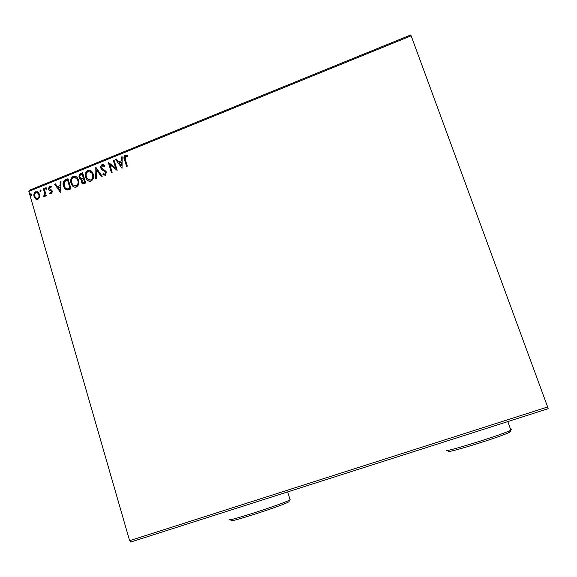 <?xml version="1.0" encoding="UTF-8"?>
<svg xmlns="http://www.w3.org/2000/svg" width="577" height="577" viewBox="0 0 577 577"><rect width="100%" height="100%" fill="white"/><g stroke="black" fill="none" stroke-linecap="round" stroke-linejoin="round"><path stroke-width="0.87" d="M39.561 197.327L37.916 199.361L35.558 198.95L34.079 196.613C33.459 194.528 33.993 192.891 35.695 191.708L38.428 192.437L39.524 194.406L39.561 197.327M44.162 188.412L46.319 195.819L45.576 196.122L45.251 195.026L44.314 196.779L43.672 196.75L43.802 195.819L44.761 193.793L43.412 188.715L44.162 188.412M51.533 193.858L49.781 193.382L50.033 192.567L51.223 192.963L51.367 191.167L49.052 189.956L48.475 188.91L49.427 186.126L51.252 186.508L51.028 187.366L49.773 187.006L49.211 188.564L51.815 190.287L52.392 191.333L51.533 193.858M65.728 179.649L67.999 178.726L71.014 188.903L67.091 190.078L64.826 188.816L63.448 186.119C62.475 183.241 63.239 181.084 65.728 179.649L68.072 178.964M82.612 172.79L85.663 182.988L84.264 183.558L81.79 183.046L81.234 181.943L81.516 179.397L79.713 178.502L79.179 177.427C78.696 175.74 79.179 174.463 80.643 173.59L82.612 172.79M95.912 167.388L102.187 176.317L101.357 176.656L96.597 169.876L96.518 178.61L95.688 178.942L95.912 167.388M113.265 160.334L114.037 160.024L117.167 170.273L109.839 164.654L112.162 172.292L111.397 172.602L108.281 162.361L115.595 167.957L113.265 160.334L114.109 160.262M125.238 159.331L127.344 166.169L126.565 166.479L124.43 159.54C123.557 157.809 123.803 156.36 125.166 155.206L127.43 155.617L127.279 156.569L125.497 156.252L125.238 159.331M28.85 191.413L29.211 190.316L410.716 34.959L411.141 35.81L28.85 191.413L129.623 540.685L547.645 406.98L548.15 408.696L130.734 542.041L129.623 540.685M411.141 35.81L547.645 406.98M122.057 168.296L115.573 159.396L116.41 159.057L118.444 161.921L121.264 160.781L121.285 157.081L122.122 156.735L122.057 168.296M102.129 164.568L105.043 165.887L104.581 166.659L102.504 165.592L101.639 167.885L106.009 171.391L106.399 172.234L105.339 175.343L102.894 174.384L103.297 173.511L105.028 174.29L105.396 172.054L101.3 169.097L100.874 168.181C100.427 166.645 100.845 165.44 102.129 164.568L103.939 164.82M93.25 174.146C94.174 177.038 93.46 179.346 91.116 181.084C89.312 181.582 87.855 181.063 86.745 179.519L85.656 177.276C84.74 174.384 85.468 172.09 87.834 170.374C89.702 169.898 91.18 170.475 92.284 172.112L93.25 174.146M78.559 180.096C79.475 182.974 78.768 185.282 76.431 187.013C74.743 187.496 73.351 187.042 72.262 185.643L71.021 183.205C70.113 180.32 70.841 178.026 73.192 176.324C74.938 175.855 76.352 176.36 77.448 177.839L78.559 180.096M60.852 193.006L54.613 184.164L55.428 183.832L57.383 186.681L60.123 185.57L60.167 181.906L60.989 181.575L60.852 193.006M46.73 188.167L46.355 189.263L45.706 189.083L45.864 187.575L46.73 188.167M41.017 190.489L40.642 191.586L40.008 191.413L40.152 189.898L41.017 190.489M31.742 194.254L31.367 195.351L30.747 195.192L30.877 193.663L31.742 194.254M126.745 166.407L124.682 159.706C123.81 157.975 124.048 156.533 125.418 155.372L125.166 155.206M125.418 155.372L127.423 155.646M122.035 168.304L115.573 159.396M115.833 159.562L116.561 159.266M121.264 160.781L118.444 161.921M121.516 160.947L121.285 157.081M121.538 157.247L122.122 157.009M121.235 165.844L121.509 162.13L119.1 162.844L121.235 165.844L121.257 161.964M117.044 170.323L109.839 164.654M111.585 172.53L108.281 162.361M113.525 160.5L115.595 167.957M104.632 166.58L103.716 165.83M103.247 169.537L105.086 170.511M104.04 175.271L102.894 174.384M103.153 174.535L103.535 173.735M104.271 174.268L105.028 174.29M105.295 174.442L105.641 172.581M105.908 172.739L104.776 171.448M102.908 170.489L100.874 168.181M101.134 168.34C100.686 166.803 101.112 165.599 102.396 164.726M101.48 176.605L96.597 169.876M95.962 178.834L95.789 167.438M88.476 180.99L87.019 179.671L85.656 177.276M85.93 177.427C85.014 174.542 85.742 172.242 88.108 170.532L87.834 170.374M88.108 170.532L90.777 170.677M88.642 179.916L91.036 180.197C92.926 178.791 93.503 176.93 92.76 174.607L91.959 172.934L90.531 171.679M86.413 176.973L87.286 178.762L90.762 180.046C92.659 178.646 93.229 176.778 92.486 174.456L91.693 172.783L88.173 171.412C86.254 172.79 85.663 174.636 86.413 176.973M82.605 183.702L81.234 181.943M81.516 182.094L81.516 179.397M80.585 179.209L79.179 177.427M79.46 177.572C78.97 175.891 79.46 174.615 80.917 173.742L80.643 173.59M80.917 173.742L82.677 173.028M80.96 178.351L83.571 178.084L82.439 174.297L81.299 174.492C80.088 174.968 79.64 175.841 79.936 177.117L81.674 178.459L83.297 177.932L82.165 174.146M82.828 182.671L84.862 182.397L83.607 178.978L81.992 181.618L82.316 182.289L84.588 182.253L83.607 178.978M73.935 186.962L72.543 185.787L71.021 183.205M71.303 183.349C70.401 180.471 71.122 178.178 73.474 176.475L73.192 176.324M73.474 176.475L76.013 176.569M74.087 185.895L76.373 186.119C78.248 184.727 78.818 182.866 78.083 180.551L77.167 178.704L75.782 177.579M71.772 182.902L72.774 184.864L76.092 185.974C77.967 184.582 78.544 182.721 77.808 180.406L76.892 178.56L73.524 177.355C71.62 178.726 71.036 180.572 71.772 182.902M66.196 189.855L63.448 186.119M63.737 186.263C62.763 183.385 63.528 181.228 66.016 179.8M66.391 188.78L67.487 189.097L70.235 188.304L67.559 180.074L64.812 181.481L64.198 185.816L65.273 187.936L67.206 188.953L69.954 188.16L67.559 180.074M60.852 192.956L54.613 184.164M54.909 184.308L55.572 184.041M60.123 185.57L57.383 186.681M60.412 185.715L60.167 181.906M60.462 182.058L60.982 181.842M60.066 190.576L60.397 186.883L58.01 187.59L60.066 190.576L60.109 186.739M50.538 193.814L49.781 193.382M50.084 193.519L50.314 192.768M50.682 192.956L51.223 192.963M51.519 193.1L51.649 191.672M51.944 191.809L51.274 191.074M51.569 191.211L51.036 190.9M49.867 190.46L49.052 189.956M49.355 190.093L48.475 188.91M48.771 189.047L49.427 186.126M49.723 186.27L50.935 186.27M50.062 189.458L50.61 189.638M50.913 189.783L51.331 189.934M46.088 189.299L45.489 188.672M45.785 188.816L45.864 187.575M45.807 196.029L45.251 195.026M43.982 196.822L43.802 195.819M44.472 195.949L44.761 193.793M45.064 193.93L43.412 188.715M43.715 188.859L44.227 188.65M40.383 191.614L39.777 190.987M40.08 191.131L40.152 189.898M36.351 199.404L35.558 198.95M35.868 199.087L34.079 196.613M34.382 196.75C33.762 194.665 34.303 193.028 35.998 191.845L35.695 191.708M35.998 191.845L37.599 191.802M36.618 198.488L37.952 198.589C39.193 197.644 39.568 196.396 39.085 194.838L37.382 192.725M34.815 196.31L35.702 197.897L37.649 198.452C38.89 197.507 39.265 196.259 38.782 194.701L37.887 193.115L35.962 192.617C34.714 193.526 34.331 194.759 34.815 196.31M31.122 195.387L30.502 194.759M30.812 194.896L30.877 193.663M289.257 501.103L288.904 501.802C282.716 505.647 225.362 524.089 231.319 520.339M229.502 519.365C223.155 523.274 283.372 503.894 289.813 499.942L289.979 499.249M509.938 431.452L510.364 431.538L509.57 432.209C502.964 436.198 444.636 454.25 448.3 451.228M446.331 450.226C442.379 453.363 503.606 434.38 510.508 430.276L511.33 429.584L510.659 429.519M288.904 501.802L289.813 499.942M290.137 499.754L287.642 491.914M509.57 432.209L510.508 430.276M510.861 430.074L507.803 421.585"/></g></svg>
